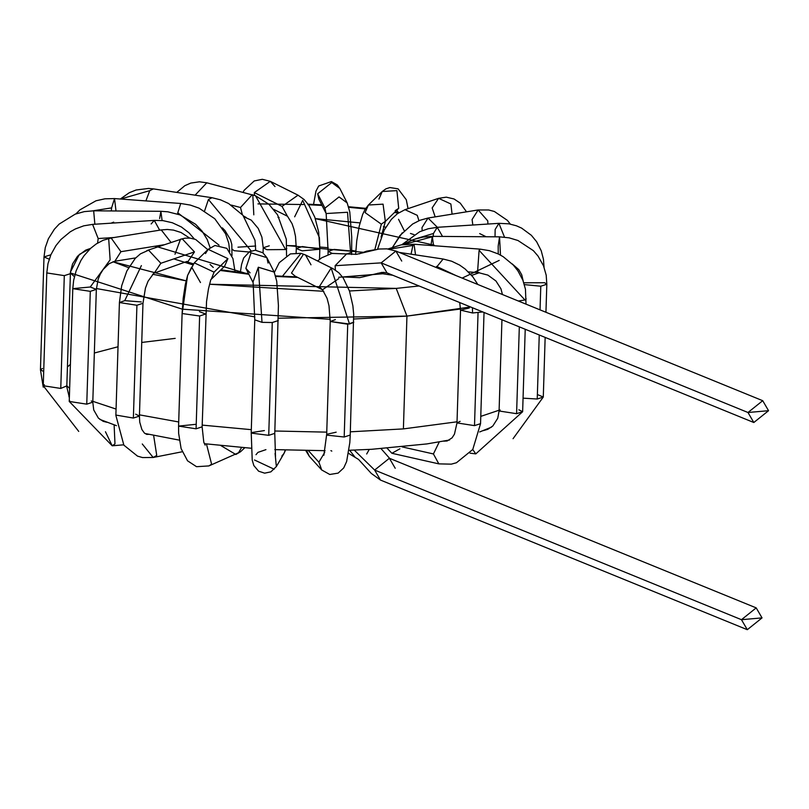 <?xml version="1.0" encoding="UTF-8"?>
<svg xmlns="http://www.w3.org/2000/svg" width="809" height="809" viewBox="0 0 809 809"><rect width="100%" height="100%" fill="white"/><g stroke="black" fill="none" stroke-linecap="round" stroke-linejoin="round"><path stroke-width="1.21" d="M741.469 619.694L762.038 617.894L741.469 619.694L756.203 607.883L762.038 617.894L747.304 629.695L741.469 619.694L374.648 470.069L380.483 480.071L374.648 470.069L741.469 619.694M756.203 607.883L389.382 458.258L374.648 470.069L389.382 458.258L395.217 468.269M349.609 450.259L355.212 457.409L349.609 450.259M354.251 450.107L374.648 470.069L354.251 450.107M369.258 449.43L366.679 454.001M384.063 272.269L380.786 273.452L392.871 275.282M436.243 267.526L443.13 259.022L436.243 267.526M436.547 266.424L456.205 275.667L436.547 266.424M472.436 307.733L472.567 312.982L482.771 311.95L472.567 312.982L472.436 307.733M459.724 302.546L460.533 310.12L472.567 312.982L460.533 310.12L469.23 308.007M478.048 312.83L474.499 425.635L480.546 423.663L474.499 425.635L478.048 312.83M460.533 310.12L456.994 422.925L474.499 425.635L456.994 422.925L460.139 421.347M444.03 440.885L447.175 440.966L443.676 441.158L447.175 440.966L452.049 437.871L454.456 434.16L456.994 422.925M439.247 441.957L433.422 453.95L438.842 463.87L433.422 453.95L439.247 441.957M433.422 453.95L402.255 446.922L433.422 453.95M387.137 448.257L391.9 453.283L387.137 448.257M399.899 448.813L391.9 453.283L438.842 463.87L451.311 464.154L456.448 462.748L472.769 449.491L480.546 423.663L484.035 312.466M387.926 248.97L401.224 244.844L414.046 244.237L412.903 245.461L411.043 254.188L412.903 245.461L389.331 249.182L412.903 245.461L414.046 244.237L415.533 254.865M468.381 271.885L478.493 272.633L477.603 271.44L479.1 250.355L480.233 249.142L479.1 250.355L477.603 271.44L478.493 272.633L487.908 275.121L495.937 280.976L500.943 288.813L502.44 294.527M479.1 250.355L524.93 299.977L526.174 298.925L524.93 299.977L479.1 250.355M518.326 301.009L524.93 299.977L518.326 301.009M520.136 300.887L520.106 301.737L520.136 300.887M519.317 326.856L516.587 413.692L522.634 411.73L516.587 413.692L519.317 326.856M501.944 319.767L499.082 410.992L516.587 413.692L499.082 410.992L500.174 409.991M518.862 409.779L522.634 411.73L475.793 453.889L472.749 449.511L475.793 453.889L469.989 453.151M483.661 430.489L487.766 429.336L483.337 430.61L487.766 429.336L492.833 425.989L497.737 418.273L499.082 410.992M446.71 441.036L445.263 440.854L446.71 441.036M403.934 244.449L431.915 236.875L403.934 244.449M433.533 245.683L432.309 236.359L433.533 245.683M430.954 245.633L432.309 236.359L499.537 236.845L500.498 255.108L499.537 236.845L509.114 237.836L517.972 240.506L533.374 250.659L538.015 256.028L543.517 265.807L546.196 275.191L546.823 284.252L540.786 286.214L546.823 284.252L545.944 312.274M498.233 253.945L498.182 246.118L499.537 236.845M524.374 284.606L540.786 286.214L524.374 284.606M523.817 282.796L544.639 282.725L546.823 284.252M540.786 286.214L540.038 309.867L540.786 286.214M539.249 334.987L537.237 399.019L543.284 397.057L537.237 399.019L539.249 334.987M523.059 398.159L537.237 399.019L523.059 398.159M538.066 394.822L543.284 397.057L513.048 438.7M415.644 238.817L433.462 233.477L415.644 238.817M442.523 236.43L437.234 227.309L442.523 236.43M433.169 236.663L433.462 233.477L437.234 227.309L498.91 223.335L504.503 237.128L498.91 223.335L508.851 223.82L516.405 225.792L521.613 228.108L531.351 235.298L536.62 241.699L541.231 250.77L543.446 259.264L544.042 267.162M495.017 236.815L495.148 229.503L498.91 223.335M437.386 227.299L428.032 218.025L437.386 227.299M422.187 230.696L421.995 227.582L428.032 218.025L478.129 209.966L487.766 220.867L478.129 209.966L472.092 219.522L472.83 225.084M487.898 224.042L487.766 220.867L487.898 224.042M392.689 247.038L402.225 232.84L392.689 247.038M418.931 220.695L417.262 215.336L404.996 209.673L417.262 215.336L418.931 220.695M404.267 230.707L398.544 219.29M452.089 214.163L450.866 203.989L438.609 198.326L450.866 203.989L452.089 214.163M435.171 216.883L432.158 207.943L438.609 198.326L446.295 197.163L454.041 198.974L460.24 203.13L466.53 211.837M374.81 249.738L381.332 224.184L374.81 249.738M385.347 221.373L383.062 204.151L368.398 205.021L383.062 204.151L385.347 221.373M381.079 237.118L385.438 221.221L381.332 224.184L365.112 212.595L368.398 205.021L382.242 191.5L396.906 190.631L382.242 191.5L378.946 199.075M384.872 221.878L398.706 208.348L396.906 190.631L398.706 208.348L395.166 210.664M398.24 212.383L396.784 210.229M328.009 254.602L328.11 251.366L332.175 253.379L328.11 251.366L334.147 249.394L350.439 250.962L351.652 252.105L347.385 253.874L351.652 252.105L351.733 237.179L349.771 211.907L347.172 202.907L339.052 196.921L324.955 208.156L325.976 213.202L324.955 208.156L339.052 196.921L347.192 202.958M350.439 250.962L347.536 212.261L350.439 250.962M347.536 212.261L326.148 213.536M324.955 208.156L317.664 193.776L318.867 199.196L317.664 193.776L324.955 208.156M339.871 188.527L331.761 182.541L317.664 193.776L331.761 182.541L339.871 188.527L347.172 202.907M302.333 246.543L319.838 249.223L302.101 250.841L296.286 248.505L302.333 246.543M296.145 252.843L296.286 248.505L302.101 250.841L319.838 249.243L319.413 237.654L302.718 200.379L319.413 237.654L319.838 249.223L318.625 231.819L314.822 217.227L308.765 205.112L304.103 199.52L298.015 195.161L282.017 206.396L287.428 216.205L282.017 206.396L298.056 195.181M287.498 216.246L292.039 223.648L293.9 229.058L295.497 236.339L296.286 248.505M302.718 200.379L294.648 216.822M282.017 206.396L254.309 192.582L254.552 195.414L254.309 192.582L282.017 206.396M298.015 195.161L270.307 181.347L254.309 192.582L270.307 181.347L274.999 186.555M263.067 252.924L263.228 247.776L266.909 249.698L285.587 249.546L286.78 248.515L285.587 249.546L266.909 249.698L263.228 247.776L269.266 245.805M285.587 249.546L255.513 195.758L252.216 194.706L240.506 207.498L242.336 214.618L240.506 207.498L252.216 194.706L255.513 195.758L285.587 249.546M243.519 215.993L246.239 217.49L243.519 215.993M253.814 214.84L252.802 194.888L253.814 214.84M240.506 207.498L231.182 205.061L240.506 207.498M207.387 182.976L206.801 182.794L195.1 195.181L206.801 182.794L207.387 182.976L205.789 182.612M255.705 250.234L255.007 240.324L242.963 215.325L228.593 203.504L220.564 199.853L212.069 197.73L208.429 199.489L204.465 211.361L208.429 199.489L251.184 250.952L208.429 199.489L212.079 197.73L153.397 188.891L149.756 190.641L145.893 200.905L149.756 190.641L153.397 188.891L148.502 188.446L136.134 189.994L129.319 192.694L120.329 199.014M248.98 252.003L234.125 250.679L232.163 249.233L234.125 250.679L248.98 252.003M149.756 190.641L120.581 199.034L149.756 190.641M219.067 245.167L177.788 212.797L177.656 214.072L177.788 212.797L219.067 245.167M229.705 251.468L228.775 243.337L225.6 233.801L214.769 218.723L199.044 208.146L190.287 205.071L180.72 203.484L177.788 212.797L180.72 203.484L114.524 198.579L111.591 207.893L111.329 210.947L111.591 207.893L114.524 198.579L115.94 210.37M111.591 207.893L92.964 210.815L111.591 207.893M159.616 218.561L160.88 211.301L162.103 220.533L160.88 211.301L93.662 210.815L94.865 224.224L93.662 210.815L84.278 211.624L75.176 214.163L59.199 224.063L54.375 229.23L48.409 238.726L45.284 247.544L43.999 256.949L49.207 259.183L43.999 256.949L50.249 254.966M43.999 256.949L40.45 369.753L43.696 371.584L40.45 369.753L42.452 368.449M151.152 223.951L154.276 220.392L159.656 230.181L154.276 220.392L92.59 224.376L98.172 238.534L97.596 243.074L98.172 238.534L114.12 237.512L98.172 238.534L92.59 224.376L83.742 225.832L75.308 228.977L70.221 231.829L60.908 239.525L55.942 245.612L50.856 254.784L47.974 263.683L46.801 272.926L64.305 275.636L70.343 273.695L70.454 272.057L70.343 273.695L64.305 275.636L46.801 272.926L43.251 385.731L60.766 388.441L66.581 385.974L69.362 397.603M90.729 248.252L79.312 254.451L70.454 272.057L79.312 254.451L90.729 248.252M64.305 275.636L60.766 388.441L64.305 275.636M66.581 385.974L60.766 388.441L43.251 385.731L44.343 384.74M189.68 238.079L181.004 232.496L173.51 230.11L167.311 229.473L161.254 229.928L171.023 242.427L161.244 229.928L111.146 237.988L120.925 251.69L114.888 261.246L120.925 251.69L164.156 244.743L120.925 251.69L111.146 237.988L103.188 240.243L96.16 243.994L90.608 248.363L84.005 255.775L80.93 260.458L76.127 270.843L73.649 280.318L72.79 288.661L90.295 291.351L96.342 289.379L90.295 291.351L72.79 288.641L90.264 287.013L110.125 259.841L108.709 239.049M110.125 259.841L90.264 287.013L96.342 289.379L92.792 402.184L86.755 404.156L92.792 402.184L93.733 409.961L98.415 418.142L103.208 421.337L106.919 422.288M90.295 291.351L86.755 404.156L90.295 291.351M72.79 288.641L69.24 401.446L86.755 404.156L69.24 401.446L69.695 400.799M91.306 400.92L92.792 402.184M69.24 401.446L112.208 445.81L114.979 443.868L114.12 424.887L114.979 443.868L112.208 445.81L105.453 431.743M174.997 254.248L180.488 239.221L182.217 238.837L194.473 251.923L188.022 261.55L194.473 251.923L182.217 238.837L146.874 250.568L148.603 250.183L160.86 263.269L154.408 272.896L160.86 263.269L194.473 251.923L160.86 263.269L148.603 250.183L140.483 253.824L135.234 258.384L126.811 271.055L121.684 285.749L119.419 302.546L136.923 305.256L142.971 303.284L136.923 305.256L119.419 302.546L124.758 300.655L141.383 265.595L124.758 300.655L141.272 301.939M136.923 305.256L133.374 418.061L139.421 416.089L133.374 418.061L136.923 305.256M115.96 415.078L133.374 418.061L115.96 415.078M135.659 414.147L139.421 416.089L139.735 422.136L141.878 429.508L144.376 433.027L146.712 434.372L148.735 434.342M119.419 302.546L115.869 415.351L123.868 445.162L137.52 456.124L142.515 457.56L153.174 457.479L156.744 455.437L153.629 435.394L156.744 455.437L153.174 457.479L142.273 443.979M205.476 253.571L208.156 249.344L227.916 258.617L224.619 266.191L227.916 258.617L208.156 249.344L194.312 262.864L214.072 272.148L211.361 279.105L214.072 272.148L227.916 258.617L214.072 272.148L194.312 262.864L187.577 275.485L182.167 313.538L199.631 316.006L205.668 314.034L199.631 316.006L182.167 313.538L187.577 275.485L191.642 267.091L187.577 275.485L185.291 284.616L183.198 298.258L182.116 313.295L178.577 426.1L196.081 428.81L202.129 426.839L196.081 428.81L199.631 316.006L196.081 428.81L178.577 426.1L195.303 424.371M224.619 266.191L210.785 279.712L208.459 288.914L206.538 301.555L202.129 426.839L203.787 442.189L205.132 445.142M200.48 282.543L191.642 267.091M199.388 311.637L205.668 314.034M178.577 426.1L178.637 433.321L181.115 448.621L187.546 460.817L196.536 466.692L208.904 465.923L211.604 464.184L206.457 443.959L211.604 464.184L208.874 465.933M208.904 465.923L238.544 452.747L241.588 447.508L238.544 452.747L235.844 454.496L220.897 445.597M250.092 272.845L245.855 268.315L251.043 252.853L249.425 251.751L251.043 252.853L266.859 257.646L268.062 263.067M264.401 430.58L251.215 432.633L254.764 319.828L262.015 322.346L258.334 267.223L252.934 282.24L258.334 267.223L274.16 272.026L266.859 257.646L251.043 252.853L245.855 268.315L253.146 282.685L254.764 319.828L262.015 322.346L272.269 322.528L278.306 320.566L272.269 322.528L262.015 322.346L258.334 267.223L274.19 272.087M272.269 322.528L268.719 435.333L274.767 433.371L268.719 435.333L272.269 322.528M251.437 433.128L268.719 435.333L251.437 433.128M251.215 432.633L252.226 460.139L253.854 465.59L258.607 471.182L264.654 473.164L270.863 471.859L276.354 466.56L275.08 453.394L276.354 466.56L284.02 453.404L285.294 450.047L284.02 453.404L281.845 456.074M274.18 469.23L254.481 459.987M274.352 272.421L279.226 262.703L290.391 253.905L301.029 253.338L305.519 254.966L303.456 254.228L291.503 273.048L295.002 276.051L291.503 273.048L303.456 254.228L301.029 253.338L282.422 276.294L301.029 253.338L305.519 254.966L311 264.816M338.708 278.64L322.508 289.753L327.069 298.299L328.99 305.741L330.224 321.497L347.728 324.207L353.776 322.245L349.498 324.004L331.164 268.052L333.227 268.79L331.164 268.052L319.211 286.861L331.164 268.052L349.498 324.004L330.224 321.497L335.361 319.626M322.548 289.794L319.211 286.861L322.548 289.794M347.728 324.207L344.189 437.012L350.226 435.05L344.189 437.012L347.728 324.207M330.224 321.497L326.684 434.302L327.402 435.191L344.189 437.012L327.402 435.191L326.684 434.302L336.18 432.178M324.763 452.292L318.898 462.192L321.729 469.989L318.898 462.192L324.763 452.292M330.891 450.643L331.821 451.098M321.81 470.08L309.362 456.377L306.641 450.593L309.362 456.377L305.762 450.573M318.898 462.192L308.371 450.613L318.898 462.192M317.563 260.973L321.699 257.788L331.983 253.419L356.526 254.309L378.976 249.02L386.935 248.859L395.894 251.063L381.16 262.874L747.981 412.499L762.715 400.698L768.55 410.699L753.816 422.51L747.981 412.499L768.55 410.699L747.981 412.499L381.16 262.874L386.995 272.886L381.16 262.874L335.118 265.706L335.391 270.034L335.118 265.706L346.788 253.723L335.118 265.706L381.16 262.874L395.894 251.063L401.729 261.074M460.554 309.008L406.947 316.097L353.826 319.009M330.264 319.333L182.359 309.169M182.298 309.159L70.383 272.926L74.408 276.698M323.812 291.311L209.561 284.242L396.208 288.398L406.947 316.097L403.398 428.901L457.024 421.802L403.398 428.901L406.947 316.097L470.565 306.965M480.768 416.382L499.102 410.214L480.768 416.382M66.823 385.721L69.655 388.492L66.823 385.721M92.823 401.325L116.071 409.071L92.823 401.325M139.461 414.855L178.708 421.964L139.461 414.855M202.179 425.109L251.306 429.67L202.179 425.109M274.838 431.005L326.755 432.137L274.838 431.005M350.337 431.814L403.398 428.901L350.337 431.814M355.808 251.073L351.703 250.456M328.191 247.716L319.879 247.028M296.306 245.784L286.791 245.562L363.029 252.277M237.977 247.18L255.664 246.017M278.377 318.2L406.947 316.097L396.208 288.398L419.072 285.971L396.208 288.398L349.468 290.987M471.647 275.394L479.363 272.714M486.118 236.744L479.666 233.589M398.281 213.08L394.448 212.514L398.281 213.08M365.355 208.894L348.355 207.276M322.022 205.415L307.905 204.717L322.022 205.415M113.695 222.141L111.035 223.183M152.638 274.271L186.121 280.844L112.957 261.732L128.58 267.627M342.642 277.123L382.738 273.755L338.678 277.285M297.763 277.426L275.343 276.435L297.763 277.426M220.26 270.459L248.869 274.251L155.247 246.169L155.975 247.503M279.115 217.479L278.033 217.479M434.231 245.198L315.288 218.622L359.995 222.9M383.365 226.732L385.792 227.218M410.456 233.447L414.107 234.661M173.814 258.9L192.734 264.826M257.95 203.898L303.506 204.535M348.8 207.316L365.84 208.944M499.224 260.397L462.161 278.094M96.372 288.53L254.835 316.865M67.42 366.962L70.413 364.374M94.34 353.017L118.033 346.758M141.737 342.45L175.189 338.374M747.304 629.695L380.483 480.071L371.27 473.417L358.549 459.431L348.558 453.343M381.11 448.702L389.625 458.359M377.783 273.25L380.948 273.482M359.236 253.864L366.679 251.134L374.456 249.819M399.171 252.398L443.13 259.022L451.665 261.226L459.633 265.079L465.185 269.023L472.769 276.769L477.826 284.485M414.046 244.237L480.233 249.142L489.435 250.689L498.192 253.925L503.147 256.655L513.321 265.069L517.871 270.793L522.907 280.288L525.456 289.228L526.012 304.144M525.223 329.263L522.634 411.73M402.872 244.591L413.621 239.484L422.955 237.098L432.309 236.359M512.117 263.825L518.781 269.65L521.734 274.797L523.221 281.107M545.155 337.393L543.284 397.057M401.79 244.743L419.699 231.738L428.214 228.755L437.234 227.309M392.8 246.998L399.889 235.581L412.62 224.022L419.932 220.281L428.032 218.025M478.149 209.966L488.616 209.966L494.36 211.473L507.374 220.361L510.317 224.083M377.54 249.223L384.275 229.968L391.374 219.34L397.391 213.718L404.996 209.673L438.609 198.326M355.636 254.41L356.749 240.789L359.236 226.095L362.634 214.496L364.859 209.753L368.398 205.021M382.293 191.45L385.883 188.861L389.898 187.536L398.089 188.841L406.28 199.722L408.049 208.641M351.581 254.501L351.652 252.105M328.11 251.366L326.158 213.566L318.867 199.196M339.841 188.467L337.323 184.958L331.417 181.57L318.675 185.999L315.985 191.066L313.538 204.434M319.515 259.335L319.838 249.243M287.438 216.215L273.624 209.329M270.246 181.317L262.308 179.305L254.228 180.953L244.207 190.236L243.034 192.299M286.548 255.725L286.305 239.231L277.558 214.84L269.033 204.374L255.513 195.758L206.801 182.794L199.449 181.803L190.793 183.077L184.836 185.696L176.756 192.411M263.228 247.776L261.894 237.148L258.243 228.431L251.255 220.129L244.338 216.994M231.961 255.715L231.819 244.47L230.494 239.697L224.932 230.494L222.313 227.845M114.524 198.579L104.948 198.812L95.978 200.794L80.03 209.784L75.884 213.889M210.118 247.706L207.256 239.595L202.189 231.263L195.626 224.295L179.81 214.84L167.817 211.796L160.88 211.301M40.45 369.753L43.231 387.137M194.332 238.999L189.084 232.911L181.388 226.975L172.347 222.758L162.943 220.624L154.276 220.392M90.547 248.414L85.673 250.133L77.543 256.231L72.577 263.906L70.454 272.057L66.803 386.469M43.251 385.731L78.726 431.409M135.69 257.899L114.888 261.246L109.154 263.643L103.198 269.448L100.296 274.12L98.192 279.135L96.342 289.379M112.208 445.81L123.625 444.819M187.071 261.398L153.781 273.27L148.057 281.219L145.448 288.065L142.971 303.284L139.421 416.089M207.812 249.668L195.616 239.454L190.176 238.129L185.2 238.159L180.488 239.221M153.174 457.479L182.197 451.766M210.067 264.422L213.252 267.445M235.055 271.976L232.962 258.658L226.864 248.343L214.951 245.501L208.166 249.324M235.844 454.496L240.546 451.746L244.773 447.761M240.283 272.663L241.578 264.442L243.651 258L249.425 251.751L255.29 250.234L262.854 252.762L266.818 257.555M274.16 272.026L276.739 281.259L278.427 305.6L274.767 433.371L275.515 456.418M265.939 449.642L257.95 452.373L255.988 454.709M284.06 453.333L285.537 450.057M295.002 276.051L322.71 289.875M305.519 254.966L333.227 268.79L338.931 272.855L343.198 277.922L349.488 291.048L352.876 305.792L353.685 314.175L350.226 435.05L349.832 442.553L346.626 461.575L343.724 467.926L338.132 473.123L329.779 474.478L321.729 469.989M326.684 434.302L323.873 455.255M753.816 422.51L386.995 272.886L382.05 272.38L359.681 277.659L342.49 276.921M762.715 400.698L395.894 251.063M187.01 261.894L193.402 263.825M220.908 269.822L248.545 273.624M275.626 275.909L296.64 276.87M379.613 273.321L375.649 273.836M399.13 212.514L395.045 211.928M365.708 208.338L348.639 206.74M321.739 204.859L308.128 204.192M491.467 427.162L479.666 431.955M449.612 439.995L426.839 443.929L371.675 449.298L349.023 450.279M325.097 450.684L274.807 449.622M251.174 448.237L204.353 443.696M179.274 440.116L144.902 433.472M116.435 425.665L99.881 419.416M69.372 397.391L68.947 396.774"/></g></svg>
